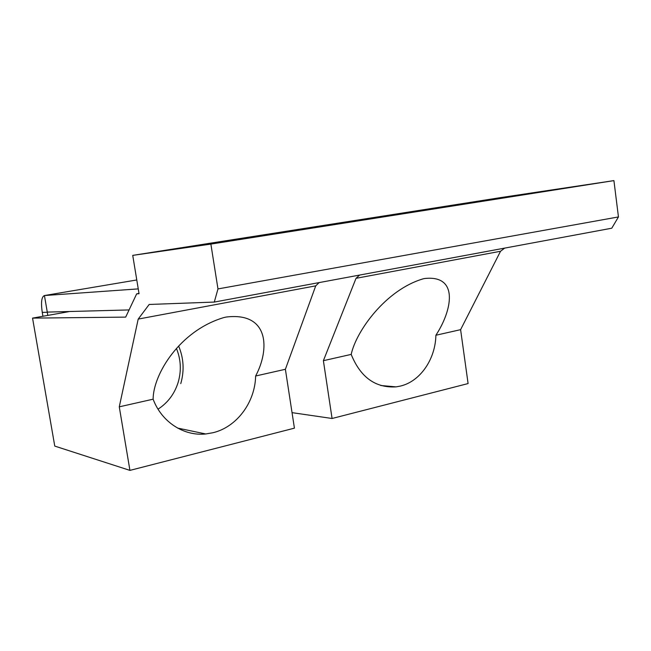 <?xml version="1.0" encoding="UTF-8"?>
<svg xmlns="http://www.w3.org/2000/svg" width="651" height="651" viewBox="0 0 651 651"><rect width="100%" height="100%" fill="white"/><g stroke="black" fill="none" stroke-linecap="round" stroke-linejoin="round"><path stroke-width="0.98" d="M136.783 279.963L44.431 295.546L138.248 288.889M129.069 309.933L47.279 312.098L44.431 295.546C41.542 296.791 40.818 302.406 42.258 312.399L42.925 316.272M47.8 315.409L47.279 312.098M149.177 304.465L138.199 319.088L119.271 406.834L129.931 470.388L54.765 446.09L32.55 318.119L125.676 317.11L136.677 293.853L139.045 293.707L132.731 255.379L210.875 244.092L217.971 288.922L214.293 302.072L149.177 304.465M319.145 282.583L315.735 285.854L285.382 369.28L294.423 428.155L129.931 470.388M138.199 319.088L315.735 285.854M292.039 412.644L332.075 418.487L323.384 360.687L356.024 278.319L359.612 275.064M356.024 278.319L500.529 251.27L460.607 329.658L468.093 383.561L332.075 418.487M504.663 248.112L500.529 251.27M136.677 293.853L138.997 293.446M69.73 311.503L32.55 318.119M285.382 369.28L255.631 376.001C255.119 402.269 236.866 427.072 212.926 432.736L205.757 433.965C183.932 436.373 161.57 422.027 153.123 399.185L119.271 406.834M255.631 376.001C269.872 349.416 269.311 311.862 226.312 317.029L223.985 317.525C179.416 330.708 153.123 374.732 153.123 399.185M460.607 329.658L435.885 335.249C435.446 359.181 420.261 381.413 400.471 386.059L396.101 386.873C375.44 388.11 360.467 377.287 351.19 354.396L323.384 360.687M435.885 335.249C452.339 310.185 459.085 274.673 424.598 278.522L423.191 278.823C385.864 289.752 356.235 330.977 351.19 354.396M210.875 244.092L613.917 180.612L618.45 216.929L611.777 228.208L214.293 302.072M613.917 180.612L500.798 197.578L132.731 255.379M618.45 216.929L217.971 288.922M176.445 348.48C180.962 359.539 181.515 370.891 178.105 382.536C174.468 393.953 167.771 402.831 158.03 409.17M47.254 312.268L42.258 312.399M180.766 383.618C184.453 370.745 183.745 358.221 178.643 346.055M205.757 433.965L177.593 428.073M396.101 386.873L380.786 385.506"/></g></svg>
